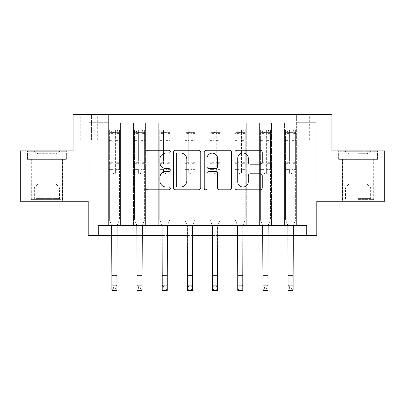 <?xml version="1.0" encoding="UTF-8"?>
<svg xmlns="http://www.w3.org/2000/svg" width="405" height="405" viewBox="0 0 405 405"><rect width="100%" height="100%" fill="white"/><g stroke="black" fill="none" stroke-linecap="round" stroke-linejoin="round"><path stroke-width="0.3" stroke-dasharray="2.02 1.52" d="M170.282 151.642A1.382 1.382 0 0 0 168.895 150.26L147.896 150.26A1.974 1.974 0 0 0 145.916 152.24L145.916 187.819A1.974 1.974 0 0 0 147.896 189.793L168.895 189.793A1.382 1.382 0 0 0 170.282 188.411A1.382 1.382 0 0 0 168.895 187.029L166.177 187.029A6.323 6.323 0 0 1 159.853 180.701L159.853 177.734A6.323 6.323 0 0 1 166.177 171.411L168.895 171.411A1.382 1.382 0 0 0 170.282 170.029A1.382 1.382 0 0 0 168.895 168.642L166.177 168.642A6.323 6.323 0 0 1 159.853 162.319L159.853 159.352A6.323 6.323 0 0 1 166.177 153.029L168.895 153.029A1.382 1.382 0 0 0 170.282 151.642M358.066 159.352L377.5 159.352L358.066 159.352L358.066 150.898L377.5 150.898L338.636 150.898L358.066 150.898L358.066 159.352L342.458 159.352L376.898 159.352L339.238 159.352L373.673 159.352L358.066 159.352L358.066 151.298L376.898 151.298L339.238 151.298L358.066 151.298L344.979 151.298L358.066 151.298L358.066 159.352M358.066 201.239L373.774 201.239L358.066 201.239M315.779 114.645L309.334 114.645L315.779 114.645M315.779 139.821L309.334 139.821L315.779 139.821M46.934 159.352L27.499 159.352L46.934 159.352L46.934 150.898L66.364 150.898L27.499 150.898L46.934 150.898L46.934 159.352L28.102 159.352L65.762 159.352L46.934 159.352L46.934 151.298L28.102 151.298L65.762 151.298L46.934 151.298L46.934 159.352M46.934 201.239L31.226 201.239L46.934 201.239M384.75 150.898L384.75 201.239L316.786 201.239L316.786 235.477L88.214 235.477L88.214 201.239L20.25 201.239L20.25 150.898L73.113 150.898L73.113 114.645L331.887 114.645L331.887 150.898L384.75 150.898M98.283 235.477L98.283 225.408L98.283 235.477L98.283 225.408L306.717 225.408L98.283 225.408L306.717 225.408L306.717 235.477M108.353 225.408L120.437 225.408L108.353 225.408L120.437 225.408L108.353 225.408L108.353 114.645L81.167 114.645L323.833 114.645L296.647 114.645L296.647 225.408L284.563 225.408L296.647 225.408L284.563 225.408L296.647 225.408L296.647 114.645L296.647 165.999L296.647 122.705L315.779 122.705L296.647 122.705L296.647 114.645L108.353 114.645L108.353 165.999L120.437 165.999L120.437 131.159L120.437 225.408L120.437 123.105L120.437 225.408L120.437 165.999L108.353 165.999L108.353 122.705L89.222 122.705L108.353 122.705L108.353 114.645L108.353 225.408M133.528 225.408L145.608 225.408L133.528 225.408L145.608 225.408L133.528 225.408L133.528 123.105L120.437 123.105L133.528 123.105L133.528 225.408L133.528 165.999L145.608 165.999L145.608 131.159L145.608 225.408L145.608 123.105L145.608 225.408L145.608 165.999L133.528 165.999L133.528 131.159L133.528 225.408M158.699 225.408L170.783 225.408L158.699 225.408L170.783 225.408L158.699 225.408L158.699 123.105L145.608 123.105L145.608 131.159L145.608 123.105L158.699 123.105L158.699 225.408L158.699 165.999L170.783 165.999L170.783 131.159L170.783 225.408L170.783 123.105L170.783 225.408L170.783 165.999L158.699 165.999L158.699 131.159L158.699 165.999L170.783 165.999L158.699 165.999L158.699 225.408M183.87 225.408L195.954 225.408L183.87 225.408L195.954 225.408L183.87 225.408L183.87 123.105L170.783 123.105L170.783 131.159L170.783 123.105L183.87 123.105L183.87 225.408L183.87 165.999L195.954 165.999L195.954 131.159L195.954 225.408L195.954 123.105L195.954 225.408L195.954 165.999L183.87 165.999L183.87 131.159L183.87 165.999L195.954 165.999L183.87 165.999L183.87 225.408M209.046 225.408L221.13 225.408L209.046 225.408L221.13 225.408L209.046 225.408L209.046 123.105L195.954 123.105L195.954 131.159L195.954 123.105L209.046 123.105L209.046 225.408L209.046 165.999L221.13 165.999L221.13 131.159L221.13 225.408L221.13 123.105L221.13 225.408L221.13 165.999L209.046 165.999L209.046 131.159L209.046 165.999L221.13 165.999L209.046 165.999L209.046 225.408M234.217 225.408L246.301 225.408L234.217 225.408L246.301 225.408L234.217 225.408L234.217 123.105L221.13 123.105L221.13 131.159L221.13 123.105L234.217 123.105L234.217 225.408L234.217 165.999L246.301 165.999L246.301 131.159L246.301 225.408L246.301 123.105L246.301 225.408L246.301 165.999L234.217 165.999L234.217 131.159L234.217 165.999L246.301 165.999L234.217 165.999L234.217 225.408M259.392 225.408L271.471 225.408L259.392 225.408L271.471 225.408L259.392 225.408L259.392 123.105L246.301 123.105L246.301 131.159L246.301 123.105L259.392 123.105L259.392 225.408L259.392 165.999L271.471 165.999L271.471 131.159L271.471 225.408L271.471 123.105L271.471 225.408L271.471 165.999L259.392 165.999L259.392 131.159L259.392 165.999L271.471 165.999L259.392 165.999L259.392 225.408M87.009 114.645L80.767 114.645L87.009 114.645L87.009 139.821L80.767 139.821L91.439 139.821L87.009 139.821L87.009 114.645M91.439 114.645L97.681 114.645L91.439 114.645L91.439 139.821L97.681 139.821L91.439 139.821L91.439 114.645M111.876 235.477L116.913 235.477M137.052 235.477L142.084 235.477M162.223 235.477L167.26 235.477M187.399 235.477L192.431 235.477M212.569 235.477L217.601 235.477M237.74 235.477L242.777 235.477M262.916 235.477L267.948 235.477M288.087 235.477L293.124 235.477M89.222 181.101L89.222 122.705L81.167 114.645L89.222 122.705L89.222 181.101L315.779 181.101L89.222 181.101M315.779 181.101L315.779 122.705L315.779 181.101M284.563 165.999L296.647 165.999L296.647 225.408L296.647 165.999L284.563 165.999L284.563 131.159L284.563 165.999L296.647 165.999L284.563 165.999L284.563 225.408L284.563 123.105L271.471 123.105L271.471 131.159L271.471 123.105L284.563 123.105L284.563 225.408L284.563 165.999M108.353 165.999L120.437 165.999L108.353 165.999M133.528 123.105L120.437 123.105L133.528 123.105L133.528 131.159L133.528 123.105M133.528 165.999L145.608 165.999L133.528 165.999M158.699 131.159L158.699 123.105L158.699 131.159L145.608 131.159L158.699 131.159M183.87 131.159L183.87 123.105L183.87 131.159L170.783 131.159L183.87 131.159M209.046 131.159L209.046 123.105L209.046 131.159L195.954 131.159L209.046 131.159M234.217 131.159L234.217 123.105L234.217 131.159L221.13 131.159L234.217 131.159M259.392 131.159L259.392 123.105L259.392 131.159L246.301 131.159L259.392 131.159M284.563 131.159L284.563 123.105L284.563 131.159L271.471 131.159L284.563 131.159M158.699 123.105L145.608 123.105L158.699 123.105M183.87 123.105L170.783 123.105L183.87 123.105M209.046 123.105L195.954 123.105L209.046 123.105M234.217 123.105L221.13 123.105L234.217 123.105M259.392 123.105L246.301 123.105L259.392 123.105M284.563 123.105L271.471 123.105L284.563 123.105M323.833 114.645L315.779 122.705L323.833 114.645M27.499 159.352L27.499 150.898L27.499 159.352M66.364 159.352L66.364 150.898L66.364 159.352M377.5 159.352L377.5 150.898L377.5 159.352M338.636 159.352L338.636 150.898L338.636 159.352M200.769 187.819L200.769 152.24A1.974 1.974 0 0 0 198.794 150.26L175.466 150.26A1.974 1.974 0 0 0 173.492 152.24L173.492 187.819A1.974 1.974 0 0 0 175.466 189.793L198.794 189.793A1.974 1.974 0 0 0 200.769 187.819M177.643 153.029A1.382 1.382 0 0 0 176.261 154.411L176.261 185.642A1.382 1.382 0 0 0 177.643 187.029L180.508 187.029A6.323 6.323 0 0 0 186.837 180.701L186.837 159.352A6.323 6.323 0 0 0 180.508 153.029L177.643 153.029M206.206 150.26L229.534 150.26A1.974 1.974 0 0 1 231.508 152.24L231.508 187.819A1.974 1.974 0 0 1 229.534 189.793L219.55 189.793A1.974 1.974 0 0 1 217.571 187.819L217.571 173.386A1.974 1.974 0 0 0 215.597 171.411L208.975 171.411A1.974 1.974 0 0 0 206.995 173.386L206.995 188.411A1.382 1.382 0 0 1 205.613 189.793A1.382 1.382 0 0 1 204.231 188.411L204.231 152.24A1.974 1.974 0 0 1 206.206 150.26M217.571 158.416A5.285 5.285 0 0 0 212.286 153.125A5.285 5.285 0 0 0 206.995 158.416L206.995 166.668A1.974 1.974 0 0 0 208.975 168.642L215.597 168.642A1.974 1.974 0 0 0 217.571 166.668L217.571 158.416M250.285 164.197L260.268 164.197A1.974 1.974 0 0 0 262.248 162.218L262.248 152.24A1.974 1.974 0 0 0 260.268 150.26L236.945 150.26A1.974 1.974 0 0 0 234.966 152.24L234.966 187.819A1.974 1.974 0 0 0 236.945 189.793L260.268 189.793A1.974 1.974 0 0 0 262.248 187.819L262.248 175.76A1.974 1.974 0 0 0 260.268 173.785L250.285 173.785A1.974 1.974 0 0 0 248.311 175.76L248.311 181.739A5.285 5.285 0 0 1 243.02 187.029A5.285 5.285 0 0 1 237.735 181.739L237.735 158.315A5.285 5.285 0 0 1 243.02 153.029A5.285 5.285 0 0 1 248.311 158.315L248.311 162.218A1.974 1.974 0 0 0 250.285 164.197M115.602 172.646A1.21 1.21 0 0 1 114.397 173.851A1.21 1.21 0 0 0 115.602 172.646L115.602 169.381L115.602 172.646M109.411 129.752L111.375 129.752L111.375 132.369L109.36 132.369L109.36 129.752L119.429 129.752L119.429 219.768L119.429 169.381L115.602 169.381L115.602 163.681L119.429 163.681M119.429 129.752L119.429 169.381L115.602 169.381L115.602 132.896C114.802 132.197 113.997 132.197 113.187 132.896L113.187 161.16L109.36 161.16L109.36 219.768L111.638 225.408M109.36 132.369L109.36 161.16M109.36 129.752L109.36 219.768L111.876 226L111.876 285.317L116.913 285.317L111.876 285.317L111.876 290.355L116.913 290.355L116.913 285.317L115.405 286.826L115.405 288.841L113.39 288.841L113.39 286.826L115.405 286.826M111.375 129.752L119.379 129.752M111.375 132.369L117.415 132.369L117.415 129.752M119.429 132.369L109.411 132.369M119.379 132.369L117.415 132.369M109.36 163.681L113.187 163.681L113.187 130L115.602 130L115.602 163.681M113.187 172.646A1.21 1.21 0 0 0 114.397 173.851A1.21 1.21 0 0 1 113.187 172.646L113.187 169.381L113.187 172.646M117.151 225.408L119.429 219.768L116.913 226L116.913 285.317M113.187 163.681L113.187 161.16M109.36 195.2L119.429 195.2M116.913 290.355L115.405 288.841M113.39 288.841L111.876 290.355M113.39 286.826L111.876 285.317M115.602 132.896L115.602 130M113.187 132.896L113.187 130M140.778 172.646A1.21 1.21 0 0 1 139.568 173.851A1.21 1.21 0 0 0 140.778 172.646L140.778 169.381L140.778 172.646M134.587 129.752L136.546 129.752L136.546 132.369L134.536 132.369L134.536 129.752L144.605 129.752L144.605 219.768L144.605 169.381L140.778 169.381L140.778 163.681L144.605 163.681M144.605 129.752L144.605 169.381L140.778 169.381L140.778 132.896C139.973 132.197 139.168 132.197 138.358 132.896L138.358 161.16L134.536 161.16L134.536 219.768L136.814 225.408M134.536 132.369L134.536 161.16M134.536 129.752L134.536 219.768L137.052 226L137.052 285.317L142.084 285.317L137.052 285.317L137.052 290.355L142.084 290.355L142.084 285.317L140.576 286.826L140.576 288.841L138.561 288.841L138.561 286.826L140.576 286.826M136.546 129.752L144.555 129.752M136.546 132.369L142.59 132.369L142.59 129.752M144.605 132.369L134.587 132.369M144.555 132.369L142.59 132.369M134.536 163.681L138.358 163.681L138.358 130L140.778 130L140.778 163.681M138.358 172.646A1.21 1.21 0 0 0 139.568 173.851A1.21 1.21 0 0 1 138.358 172.646L138.358 169.381L138.358 172.646M142.327 225.408L144.605 219.768L142.084 226L142.084 285.317M138.358 163.681L138.358 161.16M134.536 195.2L144.605 195.2M142.084 290.355L140.576 288.841M138.561 288.841L137.052 290.355M138.561 286.826L137.052 285.317M140.778 132.896L140.778 130M138.358 132.896L138.358 130M165.949 172.646A1.21 1.21 0 0 1 164.739 173.851A1.21 1.21 0 0 0 165.949 172.646L165.949 169.381L165.949 172.646M159.757 129.752L161.722 129.752L161.722 132.369L159.707 132.369L159.707 129.752L169.776 129.752L169.776 219.768L169.776 169.381L165.949 169.381L165.949 163.681L169.776 163.681M169.776 129.752L169.776 169.381L165.949 169.381L165.949 132.896C165.144 132.197 164.339 132.197 163.534 132.896L163.534 161.16L159.707 161.16L159.707 219.768L161.985 225.408M159.707 132.369L159.707 161.16M159.707 129.752L159.707 219.768L162.223 226L162.223 285.317L167.26 285.317L162.223 285.317L162.223 290.355L167.26 290.355L167.26 285.317L165.746 286.826L165.746 288.841L163.736 288.841L163.736 286.826L165.746 286.826M161.722 129.752L169.725 129.752M161.722 132.369L167.761 132.369L167.761 129.752M169.776 132.369L159.757 132.369M169.725 132.369L167.761 132.369M159.707 163.681L163.534 163.681L163.534 130L165.949 130L165.949 163.681M163.534 172.646A1.21 1.21 0 0 0 164.739 173.851A1.21 1.21 0 0 1 163.534 172.646L163.534 169.381L163.534 172.646M167.498 225.408L169.776 219.768L167.26 226L167.26 285.317M163.534 163.681L163.534 161.16M159.707 195.2L169.776 195.2M167.26 290.355L165.746 288.841M163.736 288.841L162.223 290.355M163.736 286.826L162.223 285.317M165.949 132.896L165.949 130M163.534 132.896L163.534 130M191.119 172.646A1.21 1.21 0 0 1 189.915 173.851A1.21 1.21 0 0 0 191.119 172.646L191.119 169.381L191.119 172.646M184.928 129.752L186.892 129.752L186.892 132.369L184.877 132.369L184.877 129.752L194.947 129.752L194.947 219.768L194.947 169.381L191.119 169.381L191.119 163.681L194.947 163.681M194.947 129.752L194.947 169.381L191.119 169.381L191.119 132.896C190.32 132.197 189.515 132.197 188.705 132.896L188.705 161.16L184.877 161.16L184.877 219.768L187.156 225.408M184.877 132.369L184.877 161.16M184.877 129.752L184.877 219.768L187.399 226L187.399 285.317L192.431 285.317L187.399 285.317L187.399 290.355L192.431 290.355L192.431 285.317L190.922 286.826L190.922 288.841L188.907 288.841L188.907 286.826L190.922 286.826M186.892 129.752L194.896 129.752M186.892 132.369L192.932 132.369L192.932 129.752M194.947 132.369L184.928 132.369M194.896 132.369L192.932 132.369M184.877 163.681L188.705 163.681L188.705 130L191.119 130L191.119 163.681M188.705 172.646A1.21 1.21 0 0 0 189.915 173.851A1.21 1.21 0 0 1 188.705 172.646L188.705 169.381L188.705 172.646M192.669 225.408L194.947 219.768L192.431 226L192.431 285.317M188.705 163.681L188.705 161.16M184.877 195.2L194.947 195.2M192.431 290.355L190.922 288.841M188.907 288.841L187.399 290.355M188.907 286.826L187.399 285.317M191.119 132.896L191.119 130M188.705 132.896L188.705 130M216.295 172.646A1.21 1.21 0 0 1 215.085 173.851A1.21 1.21 0 0 0 216.295 172.646L216.295 169.381L216.295 172.646M210.104 129.752L212.068 129.752L212.068 132.369L210.053 132.369L210.053 129.752L220.123 129.752L220.123 219.768L220.123 169.381L216.295 169.381L216.295 163.681L220.123 163.681M220.123 129.752L220.123 169.381L216.295 169.381L216.295 132.896C215.49 132.197 214.685 132.197 213.881 132.896L213.881 161.16L210.053 161.16L210.053 219.768L212.331 225.408M210.053 132.369L210.053 161.16M210.053 129.752L210.053 219.768L212.569 226L212.569 285.317L217.601 285.317L212.569 285.317L212.569 290.355L217.601 290.355L217.601 285.317L216.093 286.826L216.093 288.841L214.078 288.841L214.078 286.826L216.093 286.826M212.068 129.752L220.072 129.752M212.068 132.369L218.108 132.369L218.108 129.752M220.123 132.369L210.104 132.369M220.072 132.369L218.108 132.369M210.053 163.681L213.881 163.681L213.881 130L216.295 130L216.295 163.681M213.881 172.646A1.21 1.21 0 0 0 215.085 173.851A1.21 1.21 0 0 1 213.881 172.646L213.881 169.381L213.881 172.646M217.844 225.408L220.123 219.768L217.601 226L217.601 285.317M213.881 163.681L213.881 161.16M210.053 195.2L220.123 195.2M217.601 290.355L216.093 288.841M214.078 288.841L212.569 290.355M214.078 286.826L212.569 285.317M216.295 132.896L216.295 130M213.881 132.896L213.881 130M58.705 199.63L33.342 199.63L58.705 199.63M36.035 198.622L59.52 198.622L36.035 198.622M58.269 151.298L33.843 151.298L58.269 151.298M54.695 153.682L37.974 153.682L54.695 153.682M39.174 183.921L55.895 183.921L39.174 183.921M60.451 199.63L31.327 199.63L60.451 199.63M60.451 159.352L31.327 159.352L60.451 159.352M28.102 159.352L28.102 151.298L28.102 159.352M65.762 159.352L65.762 151.298L65.762 159.352M358.066 199.63L373.673 199.63L358.066 199.63M358.066 198.622L370.651 198.622L358.066 198.622M358.066 153.682L367.026 153.682L358.066 153.682M358.066 183.921L367.026 183.921L358.066 183.921M339.238 159.352L339.238 151.298L339.238 159.352M376.898 159.352L376.898 151.298L376.898 159.352M241.466 172.646A1.21 1.21 0 0 1 240.261 173.851A1.21 1.21 0 0 0 241.466 172.646L241.466 169.381L241.466 172.646M235.275 129.752L237.239 129.752L237.239 132.369L235.224 132.369L235.224 129.752L245.293 129.752L245.293 219.768L245.293 169.381L241.466 169.381L241.466 163.681L245.293 163.681M245.293 129.752L245.293 169.381L241.466 169.381L241.466 132.896C240.666 132.197 239.856 132.197 239.051 132.896L239.051 161.16L235.224 161.16L235.224 219.768L237.502 225.408M235.224 132.369L235.224 161.16M235.224 129.752L235.224 219.768L237.74 226L237.74 285.317L242.777 285.317L237.74 285.317L237.74 290.355L242.777 290.355L242.777 285.317L241.264 286.826L241.264 288.841L239.254 288.841L239.254 286.826L241.264 286.826M237.239 129.752L245.243 129.752M237.239 132.369L243.278 132.369L243.278 129.752M245.293 132.369L235.275 132.369M245.243 132.369L243.278 132.369M235.224 163.681L239.051 163.681L239.051 130L241.466 130L241.466 163.681M239.051 172.646A1.21 1.21 0 0 0 240.261 173.851A1.21 1.21 0 0 1 239.051 172.646L239.051 169.381L239.051 172.646M243.015 225.408L245.293 219.768L242.777 226L242.777 285.317M239.051 163.681L239.051 161.16M235.224 195.2L245.293 195.2M242.777 290.355L241.264 288.841M239.254 288.841L237.74 290.355M239.254 286.826L237.74 285.317M241.466 132.896L241.466 130M239.051 132.896L239.051 130M266.642 172.646A1.21 1.21 0 0 1 265.432 173.851A1.21 1.21 0 0 0 266.642 172.646L266.642 169.381L266.642 172.646M260.445 129.752L262.41 129.752L262.41 132.369L260.395 132.369L260.395 129.752L270.464 129.752L270.464 219.768L270.464 169.381L266.642 169.381L266.642 163.681L270.464 163.681M270.464 129.752L270.464 169.381L266.642 169.381L266.642 132.896C265.837 132.197 265.032 132.197 264.222 132.896L264.222 161.16L260.395 161.16L260.395 219.768L262.673 225.408M260.395 132.369L260.395 161.16M260.395 129.752L260.395 219.768L262.916 226L262.916 285.317L267.948 285.317L262.916 285.317L262.916 290.355L267.948 290.355L267.948 285.317L266.439 286.826L266.439 288.841L264.425 288.841L264.425 286.826L266.439 286.826M262.41 129.752L270.413 129.752M262.41 132.369L268.454 132.369L268.454 129.752M270.464 132.369L260.445 132.369M270.413 132.369L268.454 132.369M260.395 163.681L264.222 163.681L264.222 130L266.642 130L266.642 163.681M264.222 172.646A1.21 1.21 0 0 0 265.432 173.851A1.21 1.21 0 0 1 264.222 172.646L264.222 169.381L264.222 172.646M268.186 225.408L270.464 219.768L267.948 226L267.948 285.317M264.222 163.681L264.222 161.16M260.395 195.2L270.464 195.2M267.948 290.355L266.439 288.841M264.425 288.841L262.916 290.355M264.425 286.826L262.916 285.317M266.642 132.896L266.642 130M264.222 132.896L264.222 130M291.813 172.646A1.21 1.21 0 0 1 290.603 173.851A1.21 1.21 0 0 0 291.813 172.646L291.813 169.381L291.813 172.646M285.621 129.752L287.585 129.752L287.585 132.369L285.571 132.369L285.571 129.752L295.64 129.752L295.64 219.768L295.64 169.381L291.813 169.381L291.813 163.681L295.64 163.681M295.64 129.752L295.64 169.381L291.813 169.381L291.813 132.896C291.008 132.197 290.203 132.197 289.398 132.896L289.398 161.16L285.571 161.16L285.571 219.768L287.849 225.408M285.571 132.369L285.571 161.16M285.571 129.752L285.571 219.768L288.087 226L288.087 285.317L293.124 285.317L288.087 285.317L288.087 290.355L293.124 290.355L293.124 285.317L291.61 286.826L291.61 288.841L289.595 288.841L289.595 286.826L291.61 286.826M287.585 129.752L295.589 129.752M287.585 132.369L293.625 132.369L293.625 129.752M295.64 132.369L285.621 132.369M295.589 132.369L293.625 132.369M285.571 163.681L289.398 163.681L289.398 130L291.813 130L291.813 163.681M289.398 172.646A1.21 1.21 0 0 0 290.603 173.851A1.21 1.21 0 0 1 289.398 172.646L289.398 169.381L289.398 172.646M293.362 225.408L295.64 219.768L293.124 226L293.124 285.317M289.398 163.681L289.398 161.16M285.571 195.2L295.64 195.2M293.124 290.355L291.61 288.841M289.595 288.841L288.087 290.355M289.595 286.826L288.087 285.317M291.813 132.896L291.813 130M289.398 132.896L289.398 130M133.528 131.159L120.437 131.159L133.528 131.159M115.602 140.388L119.429 140.388M119.429 141.826L115.602 141.826M119.429 161.16L115.602 161.16M109.36 190.973L119.429 190.973M109.36 169.381L113.187 169.381L109.36 169.381M115.602 164.82L119.429 164.82M109.36 164.82L113.187 164.82M119.429 162.299L115.602 162.299M113.187 162.299L109.36 162.299M109.36 140.388L113.187 140.388M113.187 141.826L109.36 141.826M115.602 132.162L119.429 132.162M119.429 133.594L115.602 133.594M109.36 132.162L113.187 132.162M113.187 133.594L109.36 133.594M109.36 194.066L119.429 194.066M111.876 275.248L116.913 275.248M140.778 140.388L144.605 140.388M144.605 141.826L140.778 141.826M144.605 161.16L140.778 161.16M134.536 190.973L144.605 190.973M134.536 169.381L138.358 169.381L134.536 169.381M140.778 164.82L144.605 164.82M134.536 164.82L138.358 164.82M144.605 162.299L140.778 162.299M138.358 162.299L134.536 162.299M134.536 140.388L138.358 140.388M138.358 141.826L134.536 141.826M140.778 132.162L144.605 132.162M144.605 133.594L140.778 133.594M134.536 132.162L138.358 132.162M138.358 133.594L134.536 133.594M134.536 194.066L144.605 194.066M137.052 275.248L142.084 275.248M165.949 140.388L169.776 140.388M169.776 141.826L165.949 141.826M169.776 161.16L165.949 161.16M159.707 190.973L169.776 190.973M159.707 169.381L163.534 169.381L159.707 169.381M165.949 164.82L169.776 164.82M159.707 164.82L163.534 164.82M169.776 162.299L165.949 162.299M163.534 162.299L159.707 162.299M159.707 140.388L163.534 140.388M163.534 141.826L159.707 141.826M165.949 132.162L169.776 132.162M169.776 133.594L165.949 133.594M159.707 132.162L163.534 132.162M163.534 133.594L159.707 133.594M159.707 194.066L169.776 194.066M162.223 275.248L167.26 275.248M191.119 140.388L194.947 140.388M194.947 141.826L191.119 141.826M194.947 161.16L191.119 161.16M184.877 190.973L194.947 190.973M184.877 169.381L188.705 169.381L184.877 169.381M191.119 164.82L194.947 164.82M184.877 164.82L188.705 164.82M194.947 162.299L191.119 162.299M188.705 162.299L184.877 162.299M184.877 140.388L188.705 140.388M188.705 141.826L184.877 141.826M191.119 132.162L194.947 132.162M194.947 133.594L191.119 133.594M184.877 132.162L188.705 132.162M188.705 133.594L184.877 133.594M184.877 194.066L194.947 194.066M187.399 275.248L192.431 275.248M216.295 140.388L220.123 140.388M220.123 141.826L216.295 141.826M220.123 161.16L216.295 161.16M210.053 190.973L220.123 190.973M210.053 169.381L213.881 169.381L210.053 169.381M216.295 164.82L220.123 164.82M210.053 164.82L213.881 164.82M220.123 162.299L216.295 162.299M213.881 162.299L210.053 162.299M210.053 140.388L213.881 140.388M213.881 141.826L210.053 141.826M216.295 132.162L220.123 132.162M220.123 133.594L216.295 133.594M210.053 132.162L213.881 132.162M213.881 133.594L210.053 133.594M210.053 194.066L220.123 194.066M212.569 275.248L217.601 275.248M57.834 188.133L34.349 188.133L57.834 188.133M36.389 187.135L59.105 187.135L36.389 187.135M358.066 188.133L370.651 188.133L358.066 188.133M358.066 187.135L370.241 187.135L358.066 187.135M241.466 140.388L245.293 140.388M245.293 141.826L241.466 141.826M245.293 161.16L241.466 161.16M235.224 190.973L245.293 190.973M235.224 169.381L239.051 169.381L235.224 169.381M241.466 164.82L245.293 164.82M235.224 164.82L239.051 164.82M245.293 162.299L241.466 162.299M239.051 162.299L235.224 162.299M235.224 140.388L239.051 140.388M239.051 141.826L235.224 141.826M241.466 132.162L245.293 132.162M245.293 133.594L241.466 133.594M235.224 132.162L239.051 132.162M239.051 133.594L235.224 133.594M235.224 194.066L245.293 194.066M237.74 275.248L242.777 275.248M266.642 140.388L270.464 140.388M270.464 141.826L266.642 141.826M270.464 161.16L266.642 161.16M260.395 190.973L270.464 190.973M260.395 169.381L264.222 169.381L260.395 169.381M266.642 164.82L270.464 164.82M260.395 164.82L264.222 164.82M270.464 162.299L266.642 162.299M264.222 162.299L260.395 162.299M260.395 140.388L264.222 140.388M264.222 141.826L260.395 141.826M266.642 132.162L270.464 132.162M270.464 133.594L266.642 133.594M260.395 132.162L264.222 132.162M264.222 133.594L260.395 133.594M260.395 194.066L270.464 194.066M262.916 275.248L267.948 275.248M291.813 140.388L295.64 140.388M295.64 141.826L291.813 141.826M295.64 161.16L291.813 161.16M285.571 190.973L295.64 190.973M285.571 169.381L289.398 169.381L285.571 169.381M291.813 164.82L295.64 164.82M285.571 164.82L289.398 164.82M295.64 162.299L291.813 162.299M289.398 162.299L285.571 162.299M285.571 140.388L289.398 140.388M289.398 141.826L285.571 141.826M291.813 132.162L295.64 132.162M295.64 133.594L291.813 133.594M285.571 132.162L289.398 132.162M289.398 133.594L285.571 133.594M285.571 194.066L295.64 194.066M288.087 275.248L293.124 275.248M342.362 201.239L342.362 159.352M309.334 139.821L309.334 114.645M31.226 201.239L31.226 159.352M62.638 201.239L62.638 159.352M80.767 139.821L80.767 114.645M97.681 139.821L97.681 114.645M322.223 139.821L322.223 114.645M373.774 201.239L373.774 159.352M33.843 151.298L37.974 153.682L37.974 183.921L34.759 187.135L34.349 188.133L34.349 198.622L33.342 199.63M62.542 199.63L62.542 159.352M31.327 199.63L31.327 159.352M60.021 151.298L55.895 153.682L55.895 183.921L59.105 187.135L59.52 188.133L59.52 198.622L60.527 199.63M371.157 151.298L367.026 153.682L367.026 183.921L370.241 187.135L370.651 188.133L370.651 198.622L371.658 199.63M342.458 199.63L342.458 159.352M373.673 199.63L373.673 159.352M344.979 151.298L349.105 153.682L349.105 183.921L345.895 187.135L345.48 188.133L345.48 198.622L344.473 199.63"/><path stroke-width="0.61" d="M170.282 151.642A1.382 1.382 0 0 0 168.895 150.26L147.896 150.26A1.974 1.974 0 0 0 145.916 152.24L145.916 187.819A1.974 1.974 0 0 0 147.896 189.793L168.895 189.793A1.382 1.382 0 0 0 170.282 188.411A1.382 1.382 0 0 0 168.895 187.029L166.177 187.029A6.323 6.323 0 0 1 159.853 180.701L159.853 177.734A6.323 6.323 0 0 1 166.177 171.411L168.895 171.411A1.382 1.382 0 0 0 170.282 170.029A1.382 1.382 0 0 0 168.895 168.642L166.177 168.642A6.323 6.323 0 0 1 159.853 162.319L159.853 159.352A6.323 6.323 0 0 1 166.177 153.029L168.895 153.029A1.382 1.382 0 0 0 170.282 151.642M260.268 164.197A1.974 1.974 0 0 0 262.248 162.218L262.248 152.24A1.974 1.974 0 0 0 260.268 150.26L236.945 150.26A1.974 1.974 0 0 0 234.966 152.24L234.966 187.819A1.974 1.974 0 0 0 236.945 189.793L260.268 189.793A1.974 1.974 0 0 0 262.248 187.819L262.248 175.76A1.974 1.974 0 0 0 260.268 173.785L250.285 173.785A1.974 1.974 0 0 0 248.311 175.76L248.311 181.739A5.285 5.285 0 0 1 243.02 187.029A5.285 5.285 0 0 1 237.735 181.739L237.735 158.315A5.285 5.285 0 0 1 243.02 153.029A5.285 5.285 0 0 1 248.311 158.315L248.311 162.218A1.974 1.974 0 0 0 250.285 164.197L260.268 164.197M98.283 235.477L98.283 225.408L306.717 225.408L306.717 235.477L316.786 235.477L316.786 201.239L384.75 201.239L384.75 150.898L331.887 150.898L331.887 114.645L73.113 114.645L73.113 150.898L20.25 150.898L20.25 201.239L88.214 201.239L88.214 235.477L111.876 235.477M200.769 152.24A1.974 1.974 0 0 0 198.794 150.26L175.466 150.26A1.974 1.974 0 0 0 173.492 152.24L173.492 187.819A1.974 1.974 0 0 0 175.466 189.793L198.794 189.793A1.974 1.974 0 0 0 200.769 187.819L200.769 152.24M206.206 150.26L229.534 150.26A1.974 1.974 0 0 1 231.508 152.24L231.508 187.819A1.974 1.974 0 0 1 229.534 189.793L219.55 189.793A1.974 1.974 0 0 1 217.571 187.819L217.571 173.386A1.974 1.974 0 0 0 215.597 171.411L208.975 171.411A1.974 1.974 0 0 0 206.995 173.386L206.995 188.411A1.382 1.382 0 0 1 205.613 189.793A1.382 1.382 0 0 1 204.231 188.411L204.231 152.24A1.974 1.974 0 0 1 206.206 150.26M116.913 235.477L137.052 235.477M142.084 235.477L162.223 235.477M167.26 235.477L187.399 235.477M192.431 235.477L212.569 235.477M217.601 235.477L237.74 235.477M242.777 235.477L262.916 235.477M267.948 235.477L288.087 235.477M293.124 235.477L306.717 235.477M177.643 153.029A1.382 1.382 0 0 0 176.261 154.411L176.261 185.642A1.382 1.382 0 0 0 177.643 187.029L180.508 187.029A6.323 6.323 0 0 0 186.837 180.701L186.837 159.352A6.323 6.323 0 0 0 180.508 153.029L177.643 153.029M217.571 158.416A5.285 5.285 0 0 0 212.286 153.125A5.285 5.285 0 0 0 206.995 158.416L206.995 166.668A1.974 1.974 0 0 0 208.975 168.642L215.597 168.642A1.974 1.974 0 0 0 217.571 166.668L217.571 158.416M111.638 225.408L111.876 275.248L116.913 275.248L117.151 225.408M111.876 275.248L111.876 290.355L116.913 290.355L116.913 275.248M136.814 225.408L137.052 275.248L142.084 275.248L142.327 225.408M137.052 275.248L137.052 290.355L142.084 290.355L142.084 275.248M161.985 225.408L162.223 275.248L167.26 275.248L167.498 225.408M162.223 275.248L162.223 290.355L167.26 290.355L167.26 275.248M187.156 225.408L187.399 275.248L192.431 275.248L192.669 225.408M187.399 275.248L187.399 290.355L192.431 290.355L192.431 275.248M212.331 225.408L212.569 275.248L217.601 275.248L217.844 225.408M212.569 275.248L212.569 290.355L217.601 290.355L217.601 275.248M237.502 225.408L237.74 275.248L242.777 275.248L243.015 225.408M237.74 275.248L237.74 290.355L242.777 290.355L242.777 275.248M262.673 225.408L262.916 275.248L267.948 275.248L268.186 225.408M262.916 275.248L262.916 290.355L267.948 290.355L267.948 275.248M287.849 225.408L288.087 275.248L293.124 275.248L293.362 225.408M288.087 275.248L288.087 290.355L293.124 290.355L293.124 275.248"/></g></svg>
